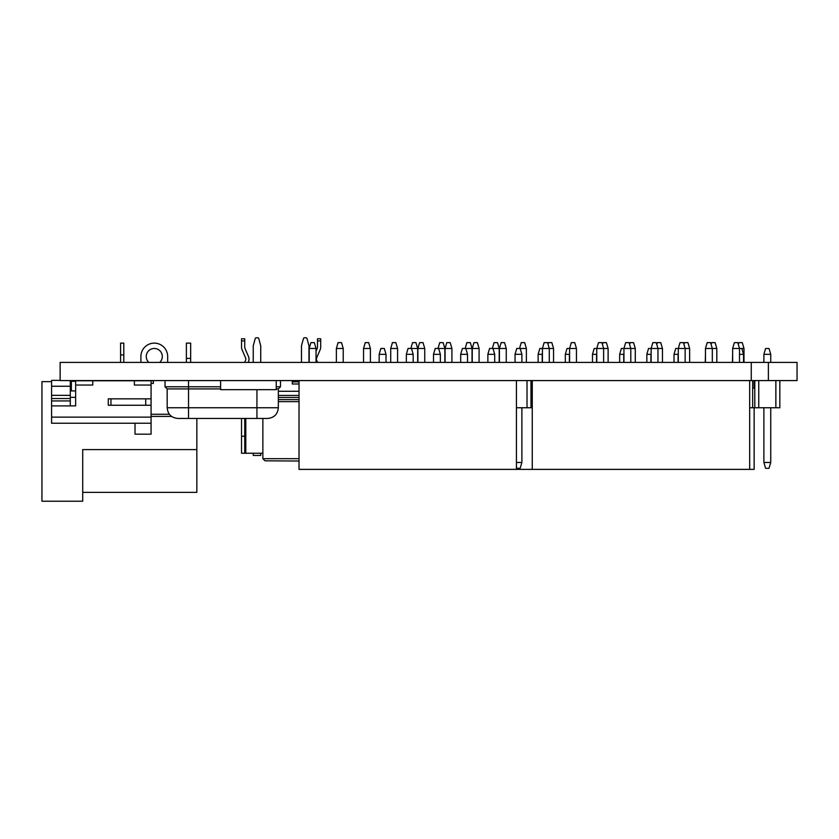 <?xml version="1.0" encoding="UTF-8"?>
<svg xmlns="http://www.w3.org/2000/svg" width="839" height="839" viewBox="0 0 839 839"><rect width="100%" height="100%" fill="white"/><g stroke="black" fill="none" stroke-linecap="round" stroke-linejoin="round"><path stroke-width="1.26" d="M768.377 362.396L60.135 362.396L60.135 380.581L797.05 380.581L797.05 362.396L768.377 362.396L768.377 380.581M751.262 362.396L751.262 380.581M603.619 362.396L603.619 348.479L608.118 348.479L608.118 362.396M602.444 344.472L602.979 342.637L606.398 342.637L608.118 348.479M630.792 362.396L630.792 348.479L635.291 348.479L635.291 362.396M629.617 344.472L630.152 342.637L633.581 342.637L635.291 348.479M657.965 362.396L657.965 348.479L662.464 348.479L662.464 362.396M656.79 344.472L657.325 342.637L660.754 342.637L662.464 348.479M685.148 362.396L685.148 348.479L689.637 348.479L689.637 362.396M683.963 344.472L684.498 342.637L687.928 342.637L689.637 348.479M712.321 362.396L712.321 348.479L716.81 348.479L716.81 362.396M711.136 344.472L711.671 342.637L715.101 342.637L716.81 348.479M739.495 362.396L739.495 348.479L743.983 348.479L743.983 362.396M738.32 344.472L738.855 342.637L742.274 342.637L743.983 348.479M299.03 380.581L299.03 469.379L754.146 469.379L754.146 407.754M754.146 380.581L754.146 388.069M411.477 348.479L413.187 354.32L406.338 354.32L408.048 348.479L417.686 348.479L417.686 362.396M410.837 348.479L412.547 342.637L415.966 342.637L417.686 348.479M438.65 348.479L440.36 354.32L433.511 354.32L435.231 348.479L444.859 348.479L444.859 362.396M438.01 348.479L439.72 342.637L443.139 342.637L444.859 348.479M465.834 348.479L472.032 348.479L472.032 362.396M465.184 348.479L466.893 342.637L470.322 342.637L472.032 348.479M492.996 348.479L494.706 354.32L487.868 354.32L489.577 348.479L499.205 348.479L499.205 362.396M492.357 348.479L494.066 342.637L497.496 342.637L499.205 348.479M521.879 354.299L515.041 354.32L516.751 348.479L526.378 348.479L526.378 362.396M519.53 348.479L521.239 342.637L524.669 342.637L526.378 348.479M549.272 362.396L549.272 348.479L553.551 348.479L553.551 362.396M547.993 344.105L548.412 342.637L551.842 342.637L553.551 348.479M532.262 380.581L532.262 469.379M749.657 380.581L749.657 469.379M542.424 354.32L538.145 354.32L539.855 348.479L542.424 348.479L544.133 342.637L547.563 342.637L549.272 348.479L542.424 348.479L542.424 362.396M576.445 362.396L576.445 348.479L569.597 348.479L569.597 362.396M569.597 354.32L565.318 354.32L567.028 348.479L569.597 348.479L571.307 342.637L574.736 342.637L576.445 348.479M596.77 354.32L592.491 354.32L594.211 348.479L596.77 348.479L598.49 342.637L601.909 342.637L603.619 348.479L596.77 348.479L596.77 362.396M623.943 354.32L619.664 354.32L621.384 348.479L623.943 348.479L625.663 342.637L629.082 342.637L630.792 348.479L623.943 348.479L623.943 362.396M651.127 354.32L646.848 354.32L648.557 348.479L651.127 348.479L652.836 342.637L656.255 342.637L657.965 348.479L651.127 348.479L651.127 362.396M678.3 354.32L674.021 354.32L675.731 348.479L678.3 348.479L680.01 342.637L683.428 342.637L685.148 348.479L678.3 348.479L678.3 362.396M705.473 348.479L707.183 342.637L710.602 342.637L712.321 348.479L705.473 348.479L705.473 362.396M732.646 348.479L734.356 342.637L737.785 342.637L739.495 348.479L732.646 348.479L732.646 362.396M516.425 380.581L516.425 469.379M316.041 362.396L316.041 348.479L309.203 348.479L309.203 362.396M309.203 348.479L310.912 342.637L314.331 342.637L316.041 348.479M343.224 362.396L343.224 348.479L336.376 348.479L336.376 362.396M336.376 348.479L338.086 342.637L341.504 342.637L343.224 348.479M370.398 362.396L370.398 348.479L363.549 348.479L363.549 362.396M363.549 348.479L365.259 342.637L368.678 342.637L370.398 348.479M397.571 362.396L397.571 348.479L390.722 348.479L390.722 362.396M390.722 348.479L392.432 342.637L395.861 342.637L397.571 348.479M424.744 362.396L424.744 348.479L417.895 348.479L417.895 362.396M417.895 348.479L419.605 342.637L423.034 342.637L424.744 348.479M451.917 362.396L451.917 348.479L445.069 348.479L445.069 362.396M445.069 348.479L446.778 342.637L450.207 342.637L451.917 348.479M479.09 362.396L479.09 348.479L472.242 348.479L472.242 362.396M472.242 348.479L473.951 342.637L477.381 342.637L479.09 348.479M506.263 362.396L506.263 348.479L499.415 348.479L499.415 362.396M499.415 348.479L501.135 342.637L504.554 342.637L506.263 348.479M516.425 407.754L532.262 407.754M527.018 380.581L527.018 407.754M530.982 380.581L530.982 407.754M530.982 388.069L532.052 388.069L532.052 407.754L532.262 388.069M379.165 362.396L379.165 354.32L380.875 348.458L384.304 348.458L386.013 354.32L379.165 354.32L380.875 348.479L384.304 348.479L386.013 354.32L386.013 362.396M413.187 362.396L413.187 354.32L411.477 348.458L408.048 348.458L406.338 354.299L406.338 362.396M440.36 362.396L440.36 354.32L438.65 348.458L435.231 348.458L433.511 354.299L433.511 362.396M460.684 362.396L460.684 354.32L462.404 348.458L465.823 348.458L467.533 354.32L460.684 354.32L462.404 348.479L465.823 348.479L467.533 354.32L467.533 362.396M494.706 362.396L494.706 354.32L492.996 348.458L489.577 348.458L487.868 354.299L487.868 362.396M521.889 362.396L521.889 354.32L520.17 348.479M521.889 354.299L520.17 348.458L516.751 348.458L515.041 354.299L515.041 362.396M516.425 462.467L521.889 462.467L520.17 468.309L516.751 468.309L516.425 467.208M521.889 407.754L521.889 462.467M542.214 354.32L542.214 362.396M569.387 354.32L569.387 362.396M596.56 354.32L596.56 362.396M623.734 354.32L623.734 362.396M650.907 354.32L650.907 362.396M678.08 354.32L678.08 362.396M705.253 362.396L705.473 354.32M732.426 362.396L732.646 354.32M530.982 388.048L532.262 388.048M754.796 380.581L754.796 388.069L752.656 388.069L752.656 407.754L779.83 407.754L779.83 380.581M749.657 407.754L752.656 407.754M752.656 380.581L752.656 388.069M754.796 388.069L754.796 407.754M739.495 354.331L743.553 354.331L743.553 362.396M770.737 362.396L770.737 354.331L763.889 354.331L763.889 362.396M758.75 380.581L758.75 407.754M775.865 380.581L775.865 407.754M763.889 407.754L763.889 462.467L770.737 462.467L769.017 468.309L765.598 468.309L763.889 462.467M770.737 407.754L770.737 462.467M743.553 354.331L741.844 348.489L739.495 348.489M763.889 354.331L765.598 348.489L769.017 348.489L770.737 354.331M241.527 436.238L244.736 436.238L244.736 453.249L241.527 453.249L241.527 418.451M244.736 453.249L245.806 453.249L245.806 418.451M244.736 436.238L244.736 418.451M244.684 362.396L245.533 360.403A3.209 3.209 0 0 0 245.533 357.792L241.852 349.202A7.488 7.488 0 0 1 241.527 347.01L241.527 340.917L244.736 340.917L244.736 347.01A4.279 4.279 0 0 0 244.925 348.258L248.459 356.491A6.418 6.418 0 0 1 248.459 361.714L248.166 362.396M244.736 340.917L244.736 338.778L241.527 338.778L241.527 340.917M316.041 351.174L317.299 348.258A4.279 4.279 0 0 0 317.488 347.01L317.488 338.778L320.697 338.778L320.697 347.01A7.488 7.488 0 0 1 320.372 349.202L316.691 357.792A3.209 3.209 0 0 0 316.691 360.403L317.541 362.396M262.869 453.249L245.806 453.249M308.972 362.396L308.972 345.804L307.011 338.578A1.07 1.07 0 0 0 305.983 337.781L304.484 337.781A1.07 1.07 0 0 0 303.445 338.578L301.484 345.804L301.484 362.396M253.242 362.396L253.242 345.804L255.213 338.578A1.07 1.07 0 0 1 256.241 337.781L257.741 337.781A1.07 1.07 0 0 1 258.769 338.578L260.73 345.804L260.73 362.396M253.242 453.249L253.242 455.472L260.73 455.472L260.73 453.249M167.653 362.396L167.653 356.512A13.372 13.372 0 0 0 154.282 343.13A13.372 13.372 0 0 0 140.91 356.512L140.91 362.396M148.828 362.396A8.023 8.023 0 0 1 148.534 350.901A8.023 8.023 0 0 1 160.029 350.901A8.023 8.023 0 0 1 159.735 362.396M196.84 418.451L196.84 449.589L82.715 449.589L82.715 501.219L41.95 501.219L41.95 381.651L51.578 381.651M196.84 449.589L196.84 492.378L82.715 492.378M190.663 362.396L190.663 358.379L186.384 358.379L186.384 362.396M186.384 358.379L186.384 343.13L190.663 343.13L190.663 358.379M123.794 362.396L123.794 354.907L120.585 354.907L120.585 362.396M123.794 354.907L123.794 343.13L120.585 343.13L120.585 354.907M75.646 381.294L71.367 381.294L71.367 390.922L75.646 390.922M110.958 398.84L110.958 405.258M145.724 405.258L145.724 398.84M75.646 397.34L70.298 397.34M71.367 389.852L70.298 389.852M142.399 380.759A4.761 4.761 0 0 1 142.63 380.749L153.327 380.749L153.327 383.423L151.072 383.423M51.578 405.898L70.298 405.898L70.298 400.937L51.578 400.937L51.578 423.234L151.072 423.234L151.072 434.183L135.027 434.183L135.027 423.234M151.072 385.038L151.072 380.759L134.387 380.759L134.387 385.038L151.072 385.038L151.072 398.84L108.283 398.84L108.283 405.258L151.072 405.258L151.072 423.234M70.298 405.898L75.646 405.898L75.646 385.038L92.772 385.038L92.772 380.759L75.646 380.759L75.646 385.038M134.387 380.759L92.772 380.759M70.298 400.937L70.298 380.581M51.578 400.937L51.578 380.361L60.135 380.361M70.298 384.64L71.367 384.64M151.072 405.258L151.072 398.84M188.523 418.451L256.933 418.451L256.933 407.754L167.171 407.754C167.81 414.256 171.376 417.822 177.878 418.451L188.523 418.451L188.523 380.581M220.615 388.918L167.171 388.918L165.031 386.779L220.615 386.779M276.251 388.918L278.338 388.918L278.338 407.754L256.933 407.754L256.933 389.674M278.338 388.918L280.478 386.779L276.251 386.779M278.338 407.754C277.699 414.256 274.133 417.822 267.631 418.451L256.933 418.451M532.262 381.388L530.982 381.388M220.615 380.581L220.615 389.674L276.251 389.674L276.251 380.581M151.072 416.417L171.596 416.417M151.072 414.277L169.394 414.277M278.338 391.278L299.03 391.278M292.297 380.581L292.297 384L299.03 384M299.03 399.626L278.338 399.626L299.03 399.626M299.03 461.031L265.009 460.821L262.869 458.681L299.03 458.681M299.03 397.487L278.338 397.487L299.03 397.487M293.094 380.581L293.094 381.86L299.03 381.86M538.145 354.32L538.145 362.396M565.318 354.32L565.318 362.396M592.491 354.32L592.491 362.396M619.664 354.32L619.664 362.396M646.848 354.32L646.848 362.396M674.021 354.32L674.021 362.396M317.488 340.917L320.697 340.917M51.578 417.13L151.072 417.13M70.298 398.535L51.578 398.535M51.578 395.347L70.298 395.347M70.298 386.244L51.578 386.244M299.03 401.65L278.338 401.65M299.03 395.452L278.338 395.452M165.031 386.779L165.031 380.581M167.171 407.754L167.171 388.918M280.478 386.779L280.478 380.581M262.869 418.451L262.869 458.681"/></g></svg>
